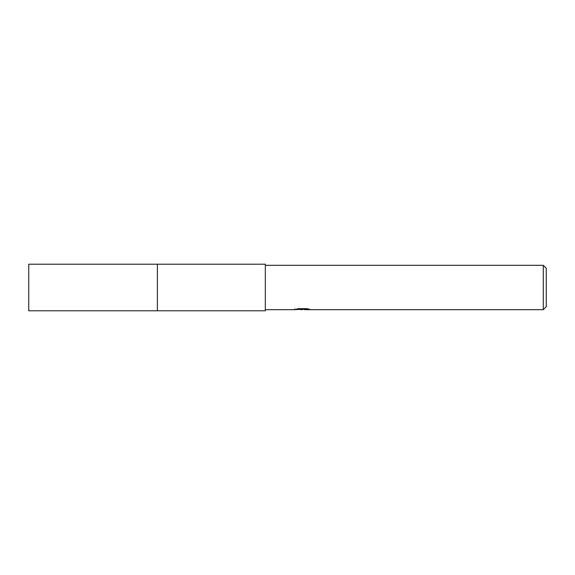<?xml version="1.0" encoding="UTF-8"?>
<svg xmlns="http://www.w3.org/2000/svg" width="575" height="575" viewBox="0 0 575 575"><rect width="100%" height="100%" fill="white"/><g stroke="black" fill="none" stroke-linecap="round" stroke-linejoin="round"><path stroke-width="0.86" d="M157.392 310.787L157.385 264.205L265.319 264.213L265.319 310.787L157.392 310.787L157.392 264.213M304.549 309.328L299.704 309.458M302.285 309.681L301.235 309.681M543.296 309.681L543.296 265.319L546.25 268.281L546.25 306.719L543.296 309.681L304.635 309.681L304.549 308.926L305.656 308.674M265.319 265.319L543.296 265.319M294.896 308.89L294.738 309.681L265.319 309.681M294.896 309.63L303.176 309.257L296.082 309.257L298.389 308.674L307.143 308.674M307.136 308.674L309.681 309.328L304.549 309.666M303.176 308.674L303.176 309.257M157.385 310.795L157.385 264.205L28.75 264.213L28.75 310.787L157.385 310.795M303.176 308.94L304.549 308.94"/></g></svg>
